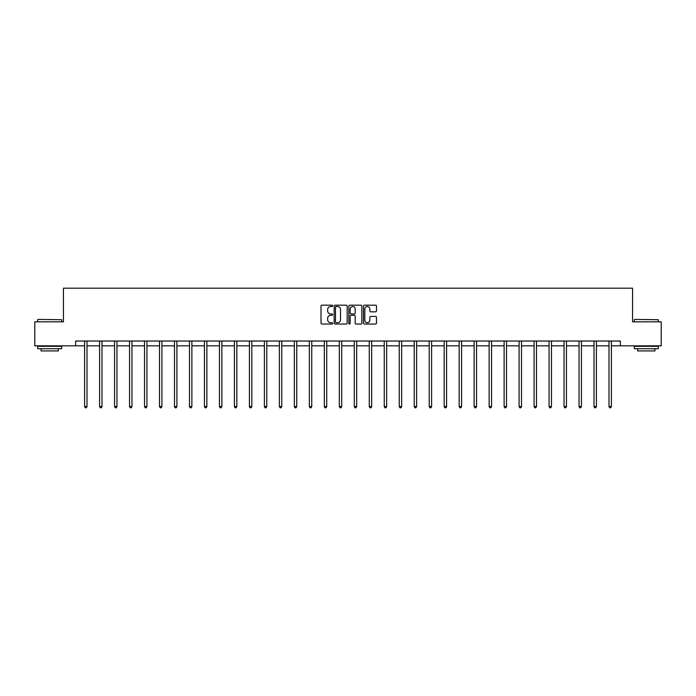 <?xml version="1.0" encoding="UTF-8"?>
<svg xmlns="http://www.w3.org/2000/svg" width="696" height="696" viewBox="0 0 696 696"><rect width="100%" height="100%" fill="white"/><g stroke="black" fill="none" stroke-linecap="round" stroke-linejoin="round"><path stroke-width="1.04" d="M332.636 305.849A0.661 0.661 0 0 0 331.975 305.187L321.961 305.187A0.94 0.94 0 0 0 321.013 306.127L321.013 323.101A0.94 0.94 0 0 0 321.961 324.04L331.975 324.04A0.661 0.661 0 0 0 332.636 323.379A0.661 0.661 0 0 0 331.975 322.726L330.678 322.726A3.019 3.019 0 0 1 327.659 319.708L327.659 318.29A3.019 3.019 0 0 1 330.678 315.279L331.975 315.279A0.661 0.661 0 0 0 332.636 314.618A0.661 0.661 0 0 0 331.975 313.957L330.678 313.957A3.019 3.019 0 0 1 327.659 310.938L327.659 309.529A3.019 3.019 0 0 1 330.678 306.51L331.975 306.51A0.661 0.661 0 0 0 332.636 305.849M375.553 311.834A0.94 0.94 0 0 0 376.493 310.894L376.493 306.127A0.94 0.94 0 0 0 375.553 305.187L364.426 305.187A0.94 0.94 0 0 0 363.486 306.127L363.486 323.101A0.94 0.94 0 0 0 364.426 324.04L375.553 324.04A0.94 0.94 0 0 0 376.493 323.101L376.493 317.35A0.94 0.94 0 0 0 375.553 316.41L370.794 316.41A0.94 0.94 0 0 0 369.846 317.35L369.846 320.204A2.523 2.523 0 0 1 367.323 322.726A2.523 2.523 0 0 1 364.808 320.204L364.808 309.033A2.523 2.523 0 0 1 367.323 306.51A2.523 2.523 0 0 1 369.846 309.033L369.846 310.894A0.94 0.94 0 0 0 370.794 311.834L375.553 311.834M75.62 345.834L34.8 345.834L34.8 321.822L63.423 321.822L63.423 288.205L632.577 288.205L632.577 321.822L661.2 321.822L661.2 345.834L620.38 345.834L620.38 341.031L75.62 341.031L75.62 345.834L84.599 345.834M347.173 306.127A0.94 0.94 0 0 0 346.234 305.187L335.107 305.187A0.94 0.94 0 0 0 334.167 306.127L334.167 323.101A0.94 0.94 0 0 0 335.107 324.04L346.234 324.04A0.94 0.94 0 0 0 347.173 323.101L347.173 306.127M349.766 305.187L360.893 305.187A0.94 0.94 0 0 1 361.833 306.127L361.833 323.101A0.94 0.94 0 0 1 360.893 324.04L356.135 324.04A0.94 0.94 0 0 1 355.186 323.101L355.186 316.219A0.94 0.94 0 0 0 354.247 315.279L351.089 315.279A0.94 0.94 0 0 0 350.149 316.219L350.149 323.379A0.661 0.661 0 0 1 349.488 324.04A0.661 0.661 0 0 1 348.827 323.379L348.827 306.127A0.94 0.94 0 0 1 349.766 305.187M87 345.834L99.58 345.834M101.981 345.834L114.562 345.834M116.963 345.834L129.552 345.834M131.953 345.834L144.533 345.834M146.934 345.834L159.514 345.834M161.916 345.834L174.496 345.834M176.897 345.834L189.477 345.834M191.879 345.834L204.459 345.834M206.86 345.834L219.449 345.834M221.85 345.834L234.43 345.834M236.831 345.834L249.412 345.834M251.813 345.834L264.393 345.834M266.794 345.834L279.374 345.834M281.776 345.834L294.356 345.834M296.757 345.834L309.346 345.834M311.747 345.834L324.327 345.834M326.728 345.834L339.309 345.834M341.71 345.834L354.29 345.834M356.691 345.834L369.272 345.834M371.673 345.834L384.253 345.834M386.654 345.834L399.243 345.834M401.644 345.834L414.224 345.834M416.626 345.834L429.206 345.834M431.607 345.834L444.187 345.834M446.588 345.834L459.169 345.834M461.57 345.834L474.15 345.834M476.551 345.834L489.14 345.834M491.541 345.834L504.122 345.834M506.523 345.834L519.103 345.834M521.504 345.834L534.084 345.834M536.486 345.834L549.066 345.834M551.467 345.834L564.047 345.834M566.448 345.834L579.037 345.834M581.438 345.834L594.019 345.834M596.42 345.834L609 345.834M611.401 345.834L620.38 345.834M336.142 306.51A0.661 0.661 0 0 0 335.489 307.171L335.489 322.065A0.661 0.661 0 0 0 336.142 322.726L337.508 322.726A3.019 3.019 0 0 0 340.527 319.708L340.527 309.529A3.019 3.019 0 0 0 337.508 306.51L336.142 306.51M355.186 309.076A2.523 2.523 0 0 0 352.663 306.553A2.523 2.523 0 0 0 350.149 309.076L350.149 313.009A0.94 0.94 0 0 0 351.089 313.957L354.247 313.957A0.94 0.94 0 0 0 355.186 313.009L355.186 309.076M87.122 341.031L87.07 341.171A0.957 0.957 0 0 0 87 341.527L87 406.551L84.599 406.551L84.599 341.527A0.957 0.957 0 0 0 84.529 341.171L84.477 341.031M87 406.551L86.278 407.795L85.321 407.795L84.599 406.551M37.967 319.421L61.692 319.708L37.967 319.421M49.686 348.713L37.68 348.713L37.68 346.312L61.692 346.312L61.692 348.713L49.686 348.713M58.333 348.713L58.333 350.923L41.047 350.923L41.047 348.713M634.595 319.421L658.32 319.708L634.595 319.421M646.314 348.713L634.308 348.713L634.308 346.312L658.32 346.312L658.32 348.713L646.314 348.713M654.953 348.713L654.953 350.923L637.667 350.923L637.667 348.713M102.112 341.031L102.051 341.171A0.957 0.957 0 0 0 101.981 341.527L101.981 406.551L99.58 406.551L99.58 341.527A0.957 0.957 0 0 0 99.511 341.171L99.458 341.031M101.981 406.551L101.259 407.795L100.302 407.795L99.58 406.551M117.093 341.031L117.032 341.171A0.957 0.957 0 0 0 116.963 341.527L116.963 406.551L114.562 406.551L114.562 341.527A0.957 0.957 0 0 0 114.492 341.171L114.44 341.031M116.963 406.551L116.249 407.795L115.284 407.795L114.562 406.551M132.075 341.031L132.014 341.171A0.957 0.957 0 0 0 131.953 341.527L131.953 406.551L129.552 406.551L129.552 341.527A0.957 0.957 0 0 0 129.482 341.171L129.421 341.031M131.953 406.551L131.231 407.795L130.265 407.795L129.552 406.551M147.056 341.031L147.004 341.171A0.957 0.957 0 0 0 146.934 341.527L146.934 406.551L144.533 406.551L144.533 341.527A0.957 0.957 0 0 0 144.464 341.171L144.403 341.031M146.934 406.551L146.212 407.795L145.246 407.795L144.533 406.551M162.037 341.031L161.985 341.171A0.957 0.957 0 0 0 161.916 341.527L161.916 406.551L159.514 406.551L159.514 341.527A0.957 0.957 0 0 0 159.445 341.171L159.384 341.031M161.916 406.551L161.194 407.795L160.237 407.795L159.514 406.551M177.028 341.031L176.967 341.171A0.957 0.957 0 0 0 176.897 341.527L176.897 406.551L174.496 406.551L174.496 341.527A0.957 0.957 0 0 0 174.426 341.171L174.374 341.031M176.897 406.551L176.175 407.795L175.218 407.795L174.496 406.551M192.009 341.031L191.948 341.171A0.957 0.957 0 0 0 191.879 341.527L191.879 406.551L189.477 406.551L189.477 341.527A0.957 0.957 0 0 0 189.408 341.171L189.356 341.031M191.879 406.551L191.156 407.795L190.199 407.795L189.477 406.551M206.99 341.031L206.929 341.171A0.957 0.957 0 0 0 206.86 341.527L206.86 406.551L204.459 406.551L204.459 341.527A0.957 0.957 0 0 0 204.389 341.171L204.337 341.031M206.86 406.551L206.147 407.795L205.181 407.795L204.459 406.551M221.972 341.031L221.92 341.171A0.957 0.957 0 0 0 221.85 341.527L221.85 406.551L219.449 406.551L219.449 341.527A0.957 0.957 0 0 0 219.379 341.171L219.318 341.031M221.85 406.551L221.128 407.795L220.162 407.795L219.449 406.551M236.953 341.031L236.901 341.171A0.957 0.957 0 0 0 236.831 341.527L236.831 406.551L234.43 406.551L234.43 341.527A0.957 0.957 0 0 0 234.361 341.171L234.3 341.031M236.831 406.551L236.109 407.795L235.152 407.795L234.43 406.551M251.935 341.031L251.882 341.171A0.957 0.957 0 0 0 251.813 341.527L251.813 406.551L249.412 406.551L249.412 341.527A0.957 0.957 0 0 0 249.342 341.171L249.281 341.031M251.813 406.551L251.091 407.795L250.134 407.795L249.412 406.551M266.925 341.031L266.864 341.171A0.957 0.957 0 0 0 266.794 341.527L266.794 406.551L264.393 406.551L264.393 341.527A0.957 0.957 0 0 0 264.323 341.171L264.271 341.031M266.794 406.551L266.072 407.795L265.115 407.795L264.393 406.551M281.906 341.031L281.845 341.171A0.957 0.957 0 0 0 281.776 341.527L281.776 406.551L279.374 406.551L279.374 341.527A0.957 0.957 0 0 0 279.305 341.171L279.253 341.031M281.776 406.551L281.053 407.795L280.096 407.795L279.374 406.551M296.887 341.031L296.827 341.171A0.957 0.957 0 0 0 296.757 341.527L296.757 406.551L294.356 406.551L294.356 341.527A0.957 0.957 0 0 0 294.286 341.171L294.234 341.031M296.757 406.551L296.044 407.795L295.078 407.795L294.356 406.551M311.869 341.031L311.817 341.171A0.957 0.957 0 0 0 311.747 341.527L311.747 406.551L309.346 406.551L309.346 341.527A0.957 0.957 0 0 0 309.276 341.171L309.215 341.031M311.747 406.551L311.025 407.795L310.059 407.795L309.346 406.551M326.85 341.031L326.798 341.171A0.957 0.957 0 0 0 326.728 341.527L326.728 406.551L324.327 406.551L324.327 341.527A0.957 0.957 0 0 0 324.258 341.171L324.197 341.031M326.728 406.551L326.006 407.795L325.049 407.795L324.327 406.551M341.832 341.031L341.78 341.171A0.957 0.957 0 0 0 341.71 341.527L341.71 406.551L339.309 406.551L339.309 341.527A0.957 0.957 0 0 0 339.239 341.171L339.178 341.031M341.71 406.551L340.988 407.795L340.031 407.795L339.309 406.551M356.822 341.031L356.761 341.171A0.957 0.957 0 0 0 356.691 341.527L356.691 406.551L354.29 406.551L354.29 341.527A0.957 0.957 0 0 0 354.22 341.171L354.168 341.031M356.691 406.551L355.969 407.795L355.012 407.795L354.29 406.551M371.803 341.031L371.742 341.171A0.957 0.957 0 0 0 371.673 341.527L371.673 406.551L369.272 406.551L369.272 341.527A0.957 0.957 0 0 0 369.202 341.171L369.15 341.031M371.673 406.551L370.951 407.795L369.994 407.795L369.272 406.551M386.785 341.031L386.724 341.171A0.957 0.957 0 0 0 386.654 341.527L386.654 406.551L384.253 406.551L384.253 341.527A0.957 0.957 0 0 0 384.183 341.171L384.131 341.031M386.654 406.551L385.941 407.795L384.975 407.795L384.253 406.551M401.766 341.031L401.714 341.171A0.957 0.957 0 0 0 401.644 341.527L401.644 406.551L399.243 406.551L399.243 341.527A0.957 0.957 0 0 0 399.173 341.171L399.113 341.031M401.644 406.551L400.922 407.795L399.956 407.795L399.243 406.551M416.747 341.031L416.695 341.171A0.957 0.957 0 0 0 416.626 341.527L416.626 406.551L414.224 406.551L414.224 341.527A0.957 0.957 0 0 0 414.155 341.171L414.094 341.031M416.626 406.551L415.904 407.795L414.947 407.795L414.224 406.551M431.729 341.031L431.677 341.171A0.957 0.957 0 0 0 431.607 341.527L431.607 406.551L429.206 406.551L429.206 341.527A0.957 0.957 0 0 0 429.136 341.171L429.075 341.031M431.607 406.551L430.885 407.795L429.928 407.795L429.206 406.551M446.719 341.031L446.658 341.171A0.957 0.957 0 0 0 446.588 341.527L446.588 406.551L444.187 406.551L444.187 341.527A0.957 0.957 0 0 0 444.118 341.171L444.065 341.031M446.588 406.551L445.866 407.795L444.909 407.795L444.187 406.551M461.7 341.031L461.639 341.171A0.957 0.957 0 0 0 461.57 341.527L461.57 406.551L459.169 406.551L459.169 341.527A0.957 0.957 0 0 0 459.099 341.171L459.047 341.031M461.57 406.551L460.848 407.795L459.891 407.795L459.169 406.551M476.682 341.031L476.621 341.171A0.957 0.957 0 0 0 476.551 341.527L476.551 406.551L474.15 406.551L474.15 341.527A0.957 0.957 0 0 0 474.08 341.171L474.028 341.031M476.551 406.551L475.838 407.795L474.872 407.795L474.15 406.551M491.663 341.031L491.611 341.171A0.957 0.957 0 0 0 491.541 341.527L491.541 406.551L489.14 406.551L489.14 341.527A0.957 0.957 0 0 0 489.07 341.171L489.01 341.031M491.541 406.551L490.819 407.795L489.853 407.795L489.14 406.551M506.644 341.031L506.592 341.171A0.957 0.957 0 0 0 506.523 341.527L506.523 406.551L504.122 406.551L504.122 341.527A0.957 0.957 0 0 0 504.052 341.171L503.991 341.031M506.523 406.551L505.801 407.795L504.844 407.795L504.122 406.551M521.626 341.031L521.574 341.171A0.957 0.957 0 0 0 521.504 341.527L521.504 406.551L519.103 406.551L519.103 341.527A0.957 0.957 0 0 0 519.033 341.171L518.972 341.031M521.504 406.551L520.782 407.795L519.825 407.795L519.103 406.551M536.616 341.031L536.555 341.171A0.957 0.957 0 0 0 536.486 341.527L536.486 406.551L534.084 406.551L534.084 341.527A0.957 0.957 0 0 0 534.015 341.171L533.962 341.031M536.486 406.551L535.763 407.795L534.806 407.795L534.084 406.551M551.597 341.031L551.537 341.171A0.957 0.957 0 0 0 551.467 341.527L551.467 406.551L549.066 406.551L549.066 341.527A0.957 0.957 0 0 0 548.996 341.171L548.944 341.031M551.467 406.551L550.753 407.795L549.788 407.795L549.066 406.551M566.579 341.031L566.518 341.171A0.957 0.957 0 0 0 566.448 341.527L566.448 406.551L564.047 406.551L564.047 341.527A0.957 0.957 0 0 0 563.986 341.171L563.925 341.031M566.448 406.551L565.735 407.795L564.769 407.795L564.047 406.551M581.56 341.031L581.508 341.171A0.957 0.957 0 0 0 581.438 341.527L581.438 406.551L579.037 406.551L579.037 341.527A0.957 0.957 0 0 0 578.968 341.171L578.907 341.031M581.438 406.551L580.716 407.795L579.751 407.795L579.037 406.551M596.542 341.031L596.489 341.171A0.957 0.957 0 0 0 596.42 341.527L596.42 406.551L594.019 406.551L594.019 341.527A0.957 0.957 0 0 0 593.949 341.171L593.888 341.031M596.42 406.551L595.698 407.795L594.741 407.795L594.019 406.551M611.523 341.031L611.471 341.171A0.957 0.957 0 0 0 611.401 341.527L611.401 406.551L609 406.551L609 341.527A0.957 0.957 0 0 0 608.93 341.171L608.878 341.031M611.401 406.551L610.679 407.795L609.722 407.795L609 406.551M37.68 321.822L37.68 319.708M43.152 346.312L43.152 345.834M56.219 346.312L56.219 345.834M61.692 321.822L61.692 319.708M634.308 321.822L634.308 319.708M639.781 346.312L639.781 345.834M652.848 346.312L652.848 345.834M658.32 321.822L658.32 319.708"/></g></svg>
